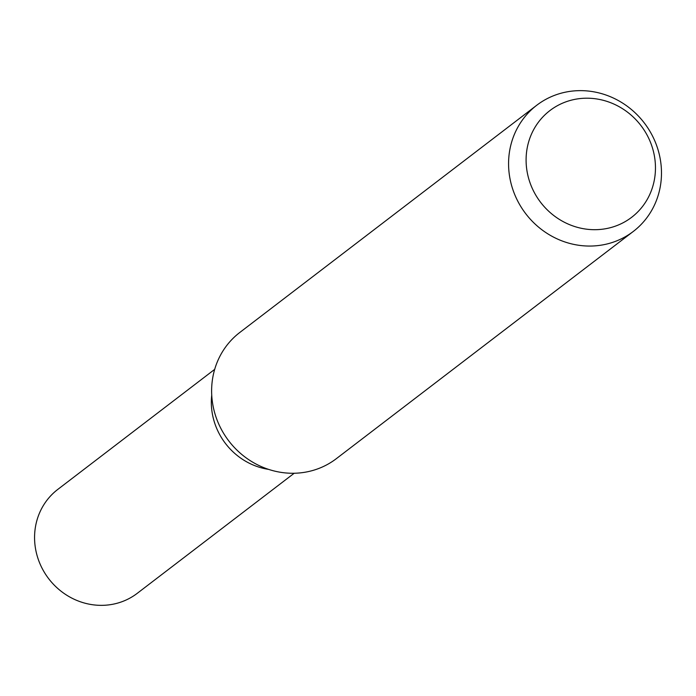 <?xml version="1.0" encoding="UTF-8"?>
<svg xmlns="http://www.w3.org/2000/svg" width="696" height="696" viewBox="0 0 696 696"><rect width="100%" height="100%" fill="white"/><g stroke="black" fill="none" stroke-linecap="round" stroke-linejoin="round"><path stroke-width="1.04" d="M268.552 469.374A65.407 61.466 -127.4 0 1 211.567 396.79A65.407 61.466 -127.4 0 1 211.732 395.111A65.407 61.466 -127.4 0 0 211.567 396.79M633.299 231.446L336.351 458.655A79.448 74.655 -127.4 0 1 252.309 461.935A79.448 74.655 -127.4 0 1 211.906 384.236A79.448 74.655 -127.4 0 1 239.798 332.47L536.747 105.253A79.448 74.655 -127.4 0 1 620.797 101.973A79.448 74.655 -127.4 0 1 661.2 179.681A79.448 74.655 -127.4 0 1 633.299 231.446A79.448 74.655 -127.4 0 1 549.257 234.726A79.448 74.655 -127.4 0 1 508.854 157.018A79.448 74.655 -127.4 0 1 536.747 105.253M655.223 173.53A67.216 63.162 -127.4 0 1 585.206 228.993A67.216 63.162 -127.4 0 1 526.333 154.355A67.216 63.162 -127.4 0 1 596.359 98.902A67.216 63.162 -127.4 0 1 655.223 173.53M294.173 473.254L137.269 593.314A65.407 61.466 -127.4 0 1 68.069 596.02A65.407 61.466 -127.4 0 1 34.8 532.04A65.407 61.466 -127.4 0 1 57.768 489.427L214.681 369.367"/></g></svg>
